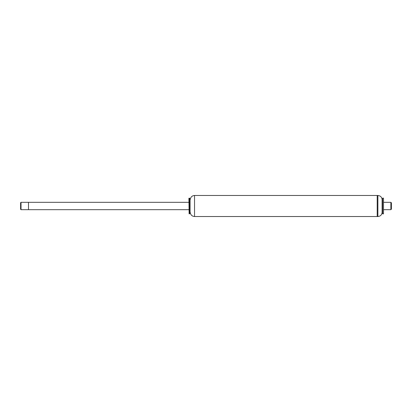 <?xml version="1.0" encoding="UTF-8"?>
<svg xmlns="http://www.w3.org/2000/svg" width="412" height="412" viewBox="0 0 412 412"><rect width="100%" height="100%" fill="white"/><g stroke="black" fill="none" stroke-linecap="round" stroke-linejoin="round"><path stroke-width="0.62" d="M189.118 198.136L189.118 213.864L189.474 213.864L189.474 198.136L188.907 198.347L189.118 213.864M189.685 213.653L190.076 212.577L190.076 199.423L189.685 198.347L189.474 213.864M190.076 199.423L190.076 212.577M190.287 199.423C190.679 197.008 192.09 195.69 194.536 195.479L377.201 195.479L377.201 216.521L377.881 216.521L377.881 195.479C380.317 195.7 381.728 197.013 382.115 199.423L382.115 212.577C381.728 214.987 380.317 216.3 377.881 216.521M188.907 209.682L21.022 209.682L21.022 202.318L28.49 202.318L28.49 209.682L28.49 202.318L188.907 202.318M194.536 195.479L194.536 216.521L377.201 216.521L377.201 195.479L377.881 195.479M382.115 199.423L382.351 212.577L382.604 213.864L383.51 213.864L383.51 198.136L382.604 198.136L382.604 213.864M382.351 199.423L382.604 198.136M383.51 202.318L390.875 202.318L390.875 209.682L383.51 209.682M390.875 202.318L391.4 202.843L391.4 209.157L390.875 209.682M21.022 209.682L20.6 209.26L20.6 202.74L21.022 202.318M194.536 216.521C192.095 216.31 190.679 214.992 190.287 212.577"/></g></svg>
